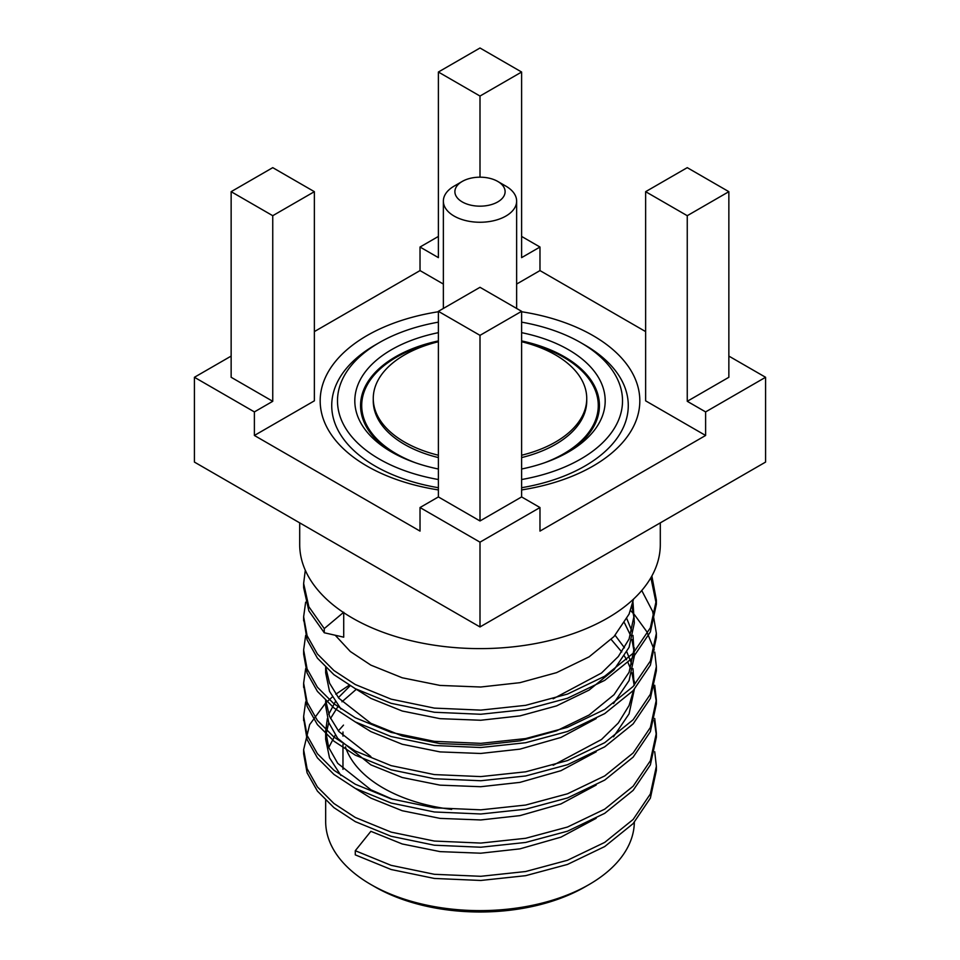 <?xml version="1.0" encoding="UTF-8"?>
<svg xmlns="http://www.w3.org/2000/svg" width="960" height="960" viewBox="0 0 960 960"><rect width="100%" height="100%" fill="white"/><g stroke="black" fill="none" stroke-linecap="round" stroke-linejoin="round"><path stroke-width="1.44" d="M451.668 809.412A137.028 79.116 180 0 1 383.112 787.956A137.028 79.116 180 0 1 345.408 746.856M589.128 884.52L585.048 886.872A148.56 85.776 180 0 1 374.952 886.872L370.872 884.52A154.332 89.1 0 0 0 589.128 884.52A154.332 89.1 0 0 0 634.332 822.312M660.3 522.864L660.3 544.524A180.3 104.1 180 0 1 549 640.692A180.3 104.1 180 0 1 352.512 618.12A180.3 104.1 180 0 1 299.7 544.524L299.7 522.864M505.908 186.144L505.908 186.144A36.636 21.156 180 0 1 516.636 201.096A36.636 21.156 180 0 1 494.016 220.644A36.636 21.156 180 0 1 454.092 216.06A36.636 21.156 180 0 1 443.364 201.096A36.636 21.156 180 0 1 454.092 186.144L462.252 181.428A25.092 14.484 0 0 0 462.252 201.924A25.092 14.484 0 0 0 497.748 201.924A25.092 14.484 0 0 0 497.748 181.428L505.908 186.144L497.748 181.428A25.092 14.484 0 0 0 462.252 181.428M438.384 341.736A106.74 61.62 0 0 0 373.26 398.484A106.74 61.62 0 0 0 404.52 442.056A106.74 61.62 0 0 0 438.384 455.232M521.616 455.232A106.74 61.62 0 0 0 586.74 398.484A106.74 61.62 0 0 0 555.48 354.912A106.74 61.62 0 0 0 521.616 341.736M373.26 398.484L373.26 400.836A106.74 61.62 0 0 0 404.52 444.408A106.74 61.62 0 0 0 438.384 457.584M521.616 457.584A106.74 61.62 0 0 0 586.74 400.836L586.74 398.484M438.384 489.924A159.816 92.268 180 0 1 366.996 466.08A159.816 92.268 180 0 1 438.384 311.748M521.616 311.748A159.816 92.268 180 0 1 593.004 335.592A159.816 92.268 180 0 1 521.616 489.924M438.384 487.716A148.272 85.608 180 0 1 375.156 466.08A148.272 85.608 180 0 1 375.156 345.012L379.236 342.66A142.512 82.272 180 0 1 438.384 322.152M521.616 322.152A142.512 82.272 180 0 1 580.764 342.66L580.764 342.66A142.512 82.272 180 0 1 521.616 479.532M438.384 479.532A142.512 82.272 180 0 1 379.236 459.012A142.512 82.272 180 0 1 379.236 342.66M584.844 345.012L580.764 342.66L584.844 345.012A148.272 85.608 180 0 1 521.616 487.716M521.616 341.628A118.272 68.28 180 0 1 563.628 357.264A118.272 68.28 180 0 1 544.38 462.828M415.62 462.828A118.272 68.28 180 0 1 396.372 453.84A118.272 68.28 180 0 1 438.384 341.628M438.384 469.008A125.196 72.288 180 0 1 391.476 451.956A125.196 72.288 180 0 1 391.464 451.944A125.196 72.288 180 0 1 438.384 332.664M521.616 332.664A125.196 72.288 180 0 1 568.524 349.728A125.196 72.288 180 0 1 568.536 451.944A125.196 72.288 180 0 1 521.616 469.008M393.552 453.132A119.424 68.952 180 0 1 438.384 340.92M521.616 340.92A119.424 68.952 180 0 1 564.444 356.796A119.424 68.952 180 0 1 566.448 453.132M355.476 688.776L370.872 698.376L402.228 711.024L440.052 718.668L480.708 720.252L519.948 715.896L556.56 705.888L589.128 690.072L614.004 669.804L629.076 647.352L634.332 622.956L632.988 602.172M634.188 618.804L631.932 606.312M553.152 698.808L601.5 673.032L618.312 656.52L629.076 639.048L634.332 614.652M335.208 635.232L350.316 651.516L370.872 665.136L402.228 677.784L440.052 685.428L480.708 687.012L519.948 682.668L556.56 672.648L589.128 656.832L614.004 636.564L629.076 614.112L633.576 599.052M355.284 850.716L391.116 865.344L434.352 874.296L480.804 876.3L525.648 871.524L567.492 860.268L604.716 842.4L633.144 819.456L650.364 793.98L656.364 766.296L656.364 770.448L650.364 798.144L633.144 823.608L604.716 846.552L567.492 864.432L525.648 875.676L480.804 880.464L434.352 878.448L391.116 869.508L355.284 854.868L355.284 850.716L370.872 831.324L402.228 843.972L440.052 851.616L480.708 853.2L519.948 848.856L560.94 837.156L596.196 818.28M355.476 788.496L370.872 798.096L402.228 810.732L440.052 818.388L480.708 819.96L519.948 815.616L560.94 803.928L596.196 785.052M327.384 718.5L325.668 730.98L328.692 747.456L337.716 763.32L370.872 789.78L392.928 799.404M325.668 700.632L325.668 706.056L328.692 722.52L337.716 738.396L370.872 764.856L402.228 777.504L440.052 785.148L480.708 786.72L519.948 782.376L560.94 770.688L596.196 751.812M613.5 736.824L629.076 713.832L634.332 689.352M634.188 685.272L631.932 672.792M630.552 668.628L627.996 662.592M626.568 659.772L624.468 656.112M621.744 651.948L611.208 639.48M553.152 765.276L601.5 739.5L618.312 723L629.076 705.516L633.636 690.132M634.176 685.368L632.988 668.652M631.932 664.476L626.844 651.972M624.468 647.808L615.144 635.328M355.476 722.016L370.872 731.616L402.228 744.264L440.052 751.908L480.708 753.48L519.948 749.136L560.94 737.448L596.196 718.572M613.5 703.584L629.076 680.592L634.332 656.196L632.988 635.412M634.188 652.044L631.932 639.552M630.552 635.388L624.468 622.884M325.764 667.488L329.568 683.196L338.82 698.22L370.872 723.312L402.228 735.948L440.052 743.604L480.708 745.176L519.948 740.832L556.56 730.824L589.128 714.996L614.004 694.728L629.076 672.288L634.332 647.88M631.932 631.248L626.844 618.732M325.668 800.34L325.668 821.52A154.332 89.1 0 0 0 370.872 884.52L374.952 886.872M343.5 725.112L338.364 730.896M335.28 735.06L328.728 747.564M356.256 689.34L341.952 701.796M338.364 705.96L330.492 718.476M328.728 722.64L325.86 735.132M325.668 730.98L325.668 739.284L329.52 757.848L340.932 775.476M350.124 685.776L338.364 697.656M335.28 701.82L328.728 714.336M325.764 700.728L329.568 716.424L338.82 731.46L370.872 756.54M325.668 667.392L325.668 672.816L329.52 691.368L340.932 708.996M343.716 612.24L324.264 628.596L324.264 632.76L343.716 637.176L343.716 612.672M728.856 191.676L687.252 167.652L645.636 191.676L687.252 215.7L728.856 191.676L728.856 377.28L687.252 401.304L705.612 411.912L765.576 377.28L728.856 356.088M687.252 215.7L687.252 401.304M480 335.352L480 520.968L521.616 496.932L521.616 311.328L480 287.304L438.384 311.328L480 335.352L521.616 311.328M438.384 311.328L438.384 496.932L480 520.968M438.384 496.932L420.024 507.54L480 542.16L539.976 507.54L521.616 496.932M231.144 191.676L272.748 215.7L314.364 191.676L272.748 167.652L231.144 191.676L231.144 377.28L272.748 401.304L254.388 411.912L194.424 377.28L231.144 356.088M272.748 215.7L272.748 401.304M194.424 377.28L194.424 462.084L480 626.952L765.576 462.084L765.576 377.28M438.384 72.024L480 96.048L521.616 72.024L480 48L438.384 72.024L438.384 257.628L420.024 247.032L438.384 236.436M521.616 72.024L521.616 257.628L539.976 247.032L521.616 236.436M645.636 331.596L539.976 270.588L539.976 247.032M539.976 507.54L539.976 531.096L705.612 435.468L645.636 400.836L645.636 191.676M705.612 435.468L705.612 411.912M480 626.952L480 542.16M314.364 191.676L314.364 400.836L254.388 435.468L420.024 531.096L420.024 507.54M254.388 435.468L254.388 411.912M420.024 247.032L420.024 270.588L314.364 331.596M420.024 270.588L443.364 284.064M480 177.192L480 96.048M516.636 284.064L539.976 270.588M656.364 766.296L654.732 751.74M349.176 685.212L335.772 694.224M332.28 697.008L325.932 702.696M325.668 702.972L309.636 724.656L303.636 749.676L307.092 768.66L317.412 786.948L333.924 803.484L355.284 817.476L391.116 832.116L434.352 841.056L480.804 843.072L525.648 838.284L567.492 827.04L604.716 809.16L633.144 786.216L650.364 760.752L656.364 733.056L654.732 718.5M305.652 701.88L303.636 716.436L307.092 735.42L317.412 753.708L333.924 770.244L355.284 784.236L391.116 798.876L434.352 807.816L480.804 809.832L525.648 805.056L567.492 793.8L604.716 775.932L633.144 752.976L650.364 727.512L656.364 699.816L654.732 685.26M305.652 668.64L303.636 683.196L307.092 702.18L317.412 720.468L333.924 737.016L355.284 750.996L391.116 765.636L434.352 774.588L480.804 776.592L525.648 771.816L567.492 760.56L604.716 742.692L633.144 719.736L650.364 694.272L656.364 666.576L654.732 652.032M654.24 649.944L646.8 631.68L634.332 614.532M633.6 613.716L630.528 610.524M305.652 635.4L303.636 649.968L307.092 668.94L317.412 687.228L333.924 703.776L355.284 717.756L391.116 732.396L434.352 741.348L480.804 743.352L525.648 738.576L567.492 727.32L604.716 709.452L633.144 686.496L650.364 661.032L656.364 633.348L652.692 611.556L641.748 590.508M305.652 602.172L303.636 616.728L307.092 635.7L317.412 654L333.924 670.536L355.284 684.528L391.116 699.156L434.352 708.108L480.804 710.124L525.648 705.336L567.492 694.08L604.716 676.212L633.144 653.268L650.364 627.792L656.364 600.108L651.864 575.988M305.292 570.252L303.636 583.488L308.856 606.756L324.264 628.596M303.636 749.676L303.636 753.828L307.092 772.812L317.412 791.1L333.924 807.636L355.284 821.628L391.116 836.268L434.352 845.208L480.804 847.224L525.648 842.448L567.492 831.192L604.716 813.324L633.144 790.368L650.364 764.904L656.364 737.208L656.364 733.056M656.34 735.132L654.24 720.576M303.672 718.512L307.092 739.572L317.412 757.86L333.924 774.408L355.284 788.388L391.116 803.028L434.352 811.98L480.804 813.984L525.648 809.208L567.492 797.952L604.716 780.084L633.144 757.128L650.364 731.664L656.364 703.968L656.364 699.816M656.34 701.892L653.664 685.26M303.672 685.272L307.092 706.332L317.412 724.62L333.924 741.168L355.284 755.148L391.116 769.788L434.352 778.74L480.804 780.744L525.648 775.968L567.492 764.712L604.716 746.844L633.144 723.888L650.364 698.424L656.364 670.74L656.364 666.576M303.636 649.968L303.636 654.12L307.092 673.092L317.412 691.392L333.924 707.928L355.284 721.92L391.116 736.548L434.352 745.5L480.804 747.516L525.648 742.728L567.492 731.472L604.716 713.604L633.144 690.66L650.364 665.184L656.364 637.5L656.364 633.348M303.672 618.804L307.092 639.864L317.412 658.152L333.924 674.688L355.284 688.68L391.116 703.32L434.352 712.26L480.804 714.276L525.648 709.488L567.492 698.244L604.716 680.364L633.144 657.42L650.364 631.956L656.364 604.26L650.892 577.704M303.636 583.488L303.636 587.64L308.856 610.908L324.264 632.76M342.972 732.012L342.972 736.116M342.972 744.432L342.972 769.356M516.636 201.096L516.636 308.46M634.332 685.2L634.332 681.12M443.364 201.096L443.364 308.46M303.636 716.436L303.636 720.588M303.636 683.196L303.636 687.36M303.636 616.728L303.636 620.88M656.364 600.108L656.364 604.26"/></g></svg>
